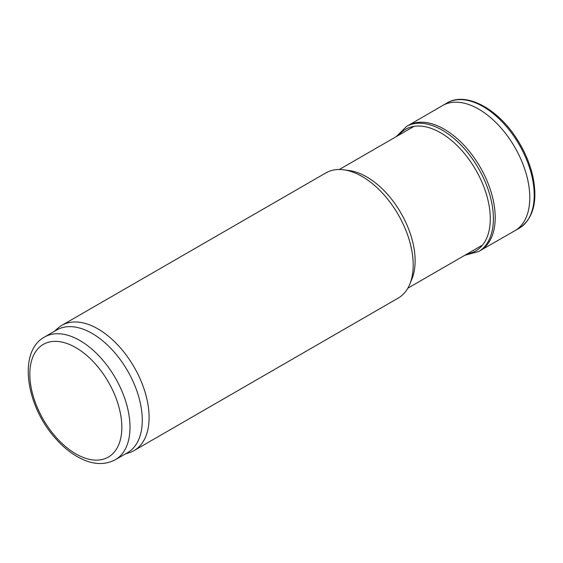 <?xml version="1.0" encoding="UTF-8"?>
<svg xmlns="http://www.w3.org/2000/svg" width="563" height="563" viewBox="0 0 563 563"><rect width="100%" height="100%" fill="white"/><g stroke="black" fill="none" stroke-linecap="round" stroke-linejoin="round"><path stroke-width="0.84" d="M44.498 337.033L56.764 329.946A70.839 40.902 60 0 1 92.184 333.458A70.839 40.902 60 0 1 138.463 395.88A70.839 40.902 60 0 1 127.604 452.652L115.338 459.732C104.197 465.552 91.755 464.665 78.025 457.072C69.791 452.462 62.078 446.009 54.892 437.704C25.919 405.297 17.805 351.516 44.498 337.033A70.839 40.902 60 0 1 79.918 340.538A70.839 40.902 60 0 1 126.196 402.967A70.839 40.902 60 0 1 115.338 459.732M54.548 331.227L57.616 328.44A72.289 41.732 60 0 1 61.839 325.351A72.289 41.732 60 0 1 97.983 328.933A72.289 41.732 60 0 1 145.205 392.629A72.289 41.732 60 0 1 134.128 450.555A72.289 41.732 60 0 1 129.335 452.666L125.387 453.926M61.839 325.351L325.928 172.883A72.289 41.732 60 0 1 343.831 169.815A72.289 41.732 60 0 1 362.072 176.458A72.289 41.732 60 0 1 409.822 284.111A72.289 41.732 60 0 1 398.21 298.087L134.128 450.555M343.831 169.815L349.384 170.575A68.524 39.565 60 0 1 366.675 176.873A68.524 39.565 60 0 1 411.94 278.924L409.822 284.111M464.778 255.313L478.902 251.429L480.696 250.338A72.184 41.676 -120 0 1 480.422 250.5L514.554 230.907A72.282 41.732 -120 0 0 514.828 230.753A72.282 41.732 -120 0 0 514.828 147.288A72.282 41.732 -120 0 0 442.553 105.555A72.282 41.732 -120 0 0 442.279 105.717L408.238 125.479M480.696 250.338A72.184 41.676 -120 0 0 480.253 167.253A72.184 41.676 -120 0 0 408.52 125.324L406.676 126.33L396.246 136.619M75.829 347.624A65.055 37.559 60 0 1 115.668 450.301A65.055 37.559 60 0 1 35.99 404.304A65.055 37.559 60 0 1 75.829 347.624M519.192 228.233A72.289 41.732 -120 0 0 519.255 144.733A72.289 41.732 -120 0 0 446.909 103.029C465.833 91.34 497.601 108.427 516.848 138.927C524.793 151.306 530.198 164.136 533.062 177.401C537.785 201.969 533.161 218.916 519.192 228.233L514.828 230.753M478.902 251.429A72.233 41.704 -120 0 0 478.43 168.302A72.233 41.704 -120 0 0 406.676 126.33M467.269 253.878A70.206 40.536 -120 0 0 475.742 169.85A70.206 40.536 -120 0 0 398.738 135.183M407.837 288.186L482.54 245.06M339.306 169.498L414.016 126.365M442.553 105.555L446.909 103.029"/></g></svg>
